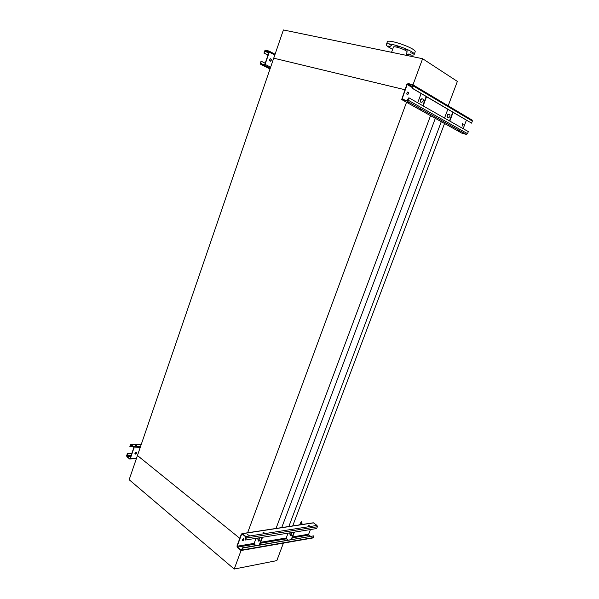 <?xml version="1.0" encoding="UTF-8"?>
<svg xmlns="http://www.w3.org/2000/svg" width="599" height="599" viewBox="0 0 599 599"><rect width="100%" height="100%" fill="white"/><g stroke="black" fill="none" stroke-linecap="round" stroke-linejoin="round"><path stroke-width="0.9" d="M430.539 115.682L275.982 528.588M406.541 102.272L247.567 532.908M435.331 118.355L281.732 527.592M441.298 121.694L288.838 526.514M444.548 123.506L292.709 525.922M413.003 84.759L422.617 58.717L283.402 29.95L273.721 58.178L404.902 89.723L273.721 58.178L137.448 455.525L239.795 538.314L137.448 455.525L129.152 479.717L234.224 569.05L241.06 550.518M242.573 540.56L242.131 540.208L242.573 540.56M283.409 543.106L276.813 560.619L234.224 569.05M153.471 500.39L156.571 503.033M422.617 58.717L457.366 81.412L448.172 105.821M415.1 52.001L415.182 51.791C416.44 48.467 386.932 38.156 387.283 42.035L386.415 44.438M406.287 54.195C411.184 55.355 413.827 55.43 414.216 54.412C415.459 51.14 385.966 40.829 386.333 44.655C386.295 45.277 387.156 46.153 388.908 47.276L392.644 49.305M388.227 46.048L390.286 46.64L388.227 46.048M389.672 44.775L391.753 45.367L389.672 44.775M396.875 46.213L398.986 46.804L396.875 46.213M405.575 49.537L407.687 50.136L405.575 49.537M410.502 52.742L412.606 53.333L410.502 52.742M408.832 53.932L410.907 54.516L408.832 53.932M407.065 52.061L407.103 51.956C407.687 50.346 393.273 45.307 393.416 47.171L391.551 52.3M308.799 529.801L308.23 529.89M245.56 540.006L245.815 536.914L242.243 534.046L241.607 534.278L237.211 546.213L237.421 547.134L241.09 550.122L242.58 548.07L241.861 550.032L241.038 550.511L237.294 547.479L236.964 546.011L241.352 534.076L242.198 533.597L245.942 536.569L246.286 538.037L245.56 540.006L316.669 528.528L317.35 526.753L317.006 525.428L313.509 522.882L312.648 523.009M242.198 540.59L243.748 538.531M255.96 545.532L254.38 544.266L254.171 543.368L256.05 538.314M242.677 540.807L242.528 540.815C241.899 539.961 242.281 539.197 243.666 538.516C244.317 539.235 243.988 539.999 242.677 540.807M310.439 529.531L308.657 534.218L308.874 535.042L310.424 536.195M242.325 547.868L313.883 535.835L313.202 537.602L312.416 538.044L241.607 550.406M288.022 540.036L286.457 538.838L286.247 537.984L288.067 533.147M263.028 532.459L264.466 533.02M247.716 534.832L249.199 535.401M309.728 525.967L308.44 525.428M264.399 533.035L262.991 532.234L264.399 533.035M249.117 535.416L247.687 534.6L249.117 535.416M242.58 548.07L313.883 535.835M262.1 537.333L259.255 544.963M262.519 537.266L259.681 544.888M259.225 537.797C260.31 539.729 260.018 540.837 258.349 541.107L257.6 538.059M259.075 541.107L258.446 540.852L258.019 537.992M294.416 532.122L291.653 539.414M291.054 535.806L290.418 535.558L289.983 532.833M294.027 532.182L291.271 539.482M291.204 532.638C292.282 534.48 291.998 535.536 290.35 535.806L289.602 532.9M301.589 524.574L301.245 521.751L299.56 524.881M301.245 521.751L301.799 521.924L302.113 524.492M129.841 446.787L130.238 444.9L130.941 444.443L133.742 446.667L133.981 447.902L130.35 458.52L129.661 458.984L126.868 456.7L126.636 455.472L127.415 453.907L126.973 456.401L129.661 458.609L130.155 458.362L133.787 447.745L133.637 446.974L130.867 444.765L129.841 446.787L133.27 446.689M135.037 453.885L136.497 452.118M135.516 454.094L135.367 454.087C134.67 453.226 135 452.552 136.362 452.073C137.074 452.814 136.789 453.488 135.516 454.094M135.187 445.124L136.445 445.514M127.415 453.907L131.735 453.743M134.932 453.623L136.093 453.578M135.419 444.802L136.617 445.409L135.419 444.802M127.22 453.75L131.795 453.578M134.917 453.458L136.25 453.406M264.084 53.064L264.526 51.012L265.492 50.226L268.929 51.027L269.265 52.128L265.072 64.385L264.099 65.164L260.692 64.31L260.363 63.209L261.044 61.218L260.655 63.853L264.219 64.812L264.825 64.325L269.018 52.068L268.809 51.379L265.372 50.578L264.765 51.072L264.084 53.064L267.985 55.078M270.104 61.143C269.378 60.214 269.513 59.413 270.516 58.739C271.654 59.361 271.647 60.177 270.501 61.203L270.254 61.143C271.257 60.469 271.392 59.668 270.666 58.739L270.651 58.732M261.284 61.278L265.2 63.247M264.848 66.219L266.211 66.661L264.848 66.219M263.845 53.011L267.97 55.138M462.233 126.097L462.623 123.596C463.424 124.225 463.304 125.064 462.233 126.097L462.6 123.596M412.382 88.263L412.606 85.051L407.971 83.965L407.17 84.519L402.019 99.202L406.878 100.557L408.862 97.787L408.009 100.1L406.728 100.961L401.704 99.486L406.841 84.437L408.121 83.561L412.756 84.639L413.235 85.942L412.382 88.263L471.57 123.132L453.114 112.372L449.819 121.088M407.163 94.687L407.245 94.672C408.271 93.893 408.481 92.987 407.889 91.947M417.69 102.811L421.134 93.534M407.193 94.702C406.564 93.684 406.773 92.77 407.807 91.961C408.862 92.613 408.78 93.541 407.575 94.747L407.193 94.702M466.389 120.189L463.154 128.673M444.525 118.078L447.842 109.265M412.052 88.18L453.114 112.372M471.885 119.882L472.356 121.073L471.57 123.132M408.862 97.787L468.328 131.615L467.542 133.674L466.336 134.416L461.687 133.083M460.002 131.106L458.422 130.619L460.002 131.106M422.01 109.804L420.348 109.295L422.01 109.804M409.117 102.571L407.425 102.055L409.117 102.571M426.196 96.514L422.774 105.709M426.548 96.724L423.134 105.903M421.06 102.332L420.303 101.763C420.199 99.127 421.172 98.273 423.201 99.209C423.598 101.089 422.879 102.13 421.06 102.332M420.94 102.294L420.655 101.972C420.281 99.988 421.037 98.955 422.924 98.88M447.678 117.621L447.386 117.299C447.019 115.39 447.752 114.416 449.602 114.387M452.799 112.178L449.497 120.908M447.812 117.666L447.071 117.112C446.959 114.589 447.895 113.788 449.886 114.709C450.276 116.513 449.587 117.494 447.812 117.666M237.211 546.213L254.171 543.368M241.607 534.278L242.385 534.166M292.597 536.914L308.657 534.218M260.288 543.263L286.457 538.838M260.655 542.282L286.247 537.984M240.97 550.047L241.539 549.949M237.421 547.134L254.38 544.266M246.286 538.037L317.35 526.753M245.942 536.569L317.006 525.428M242.37 533.702L313.509 522.882M241.861 550.032L313.202 537.602M292.245 537.857L308.874 535.042M130.35 458.52L136.512 458.257M133.981 447.902L140.129 447.715M130.432 445.057L131.211 445.035M126.973 456.401L130.882 456.243M126.823 455.629L131.151 455.457M133.742 446.667L140.555 446.465M131.031 444.495L141.327 444.218M265.072 64.385L270.636 67.178M269.265 52.128L274.806 55.018M264.765 51.072L268.666 53.094M265.372 50.578L268.899 52.413M260.61 63.269L263.163 64.542M260.692 64.31L270.029 68.96M264.099 65.164L270.269 68.241M269.131 51.132L275.076 54.239M401.989 98.595L404.37 99.928M407.17 84.519L412.284 87.536M407.971 83.965L412.599 86.705M413.235 85.942L472.356 121.073M402.139 99.808L461.986 133.248M406.728 100.961L466.336 134.416M408.009 100.1L467.542 133.674M415.182 51.791L414.216 54.412M407.103 51.956L405.897 55.258M242.198 533.597L313.337 522.792M258.349 541.107L258.768 541.039M290.74 535.738L290.35 535.806M130.02 458.961L136.362 458.684M130.941 444.443L141.342 444.159M269.198 51.207L275.061 54.269M402.019 99.202L402.453 99.449M413.205 84.983L472.319 120.204"/></g></svg>
